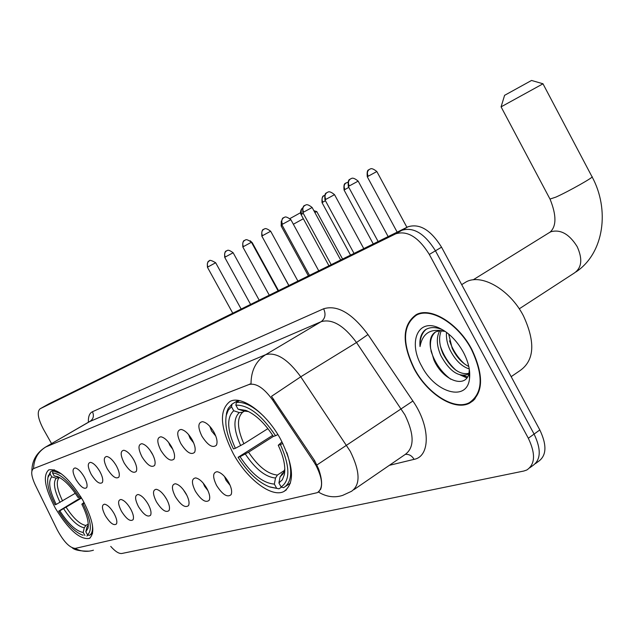 <?xml version="1.0" encoding="UTF-8"?>
<svg xmlns="http://www.w3.org/2000/svg" width="634" height="634" viewBox="0 0 634 634"><rect width="100%" height="100%" fill="white"/><g stroke="black" fill="none" stroke-linecap="round" stroke-linejoin="round"><path stroke-width="0.95" d="M82.721 500.036C69.264 478.305 57.948 468.257 48.763 469.881C42.597 475.421 44.832 488.259 55.459 508.397C68.607 529.794 79.9 539.811 89.331 538.432C95.552 533.257 93.349 520.466 82.721 500.036M280.664 439.346C266.565 413.146 241.499 394.895 229.983 401.473C218.92 410.135 220.046 427.593 233.367 453.849C247.038 479.122 271.693 497.999 283.889 491.516C294.984 483.504 293.907 466.117 280.664 439.346M201.953 436.255C197.657 427.308 197.856 422.45 202.539 421.673C206.438 422.434 210.242 425.921 213.943 432.126C216.947 437.864 217.755 442.223 216.384 445.211C212.699 448.389 207.889 445.401 201.953 436.255M209.822 426.349L211.558 430.993L215.766 436.041M180.809 443.531C176.624 434.9 176.727 430.201 181.11 429.448C184.827 430.193 188.488 433.593 192.102 439.647C195.05 445.258 195.874 449.498 194.567 452.351C191.103 455.299 186.515 452.359 180.809 443.531M188.552 434.528L190.129 438.427L193.679 442.92M160.862 450.402C156.788 442.049 156.804 437.515 160.917 436.786C164.452 437.5 167.986 440.82 171.521 446.732C174.413 452.224 175.246 456.345 174.009 459.079C170.744 461.829 166.362 458.929 160.862 450.402M168.565 442.334L169.92 445.433L172.797 449.292M142.016 456.884C138.046 448.809 137.99 444.418 141.85 443.713C145.218 444.402 148.633 447.644 152.089 453.421C154.934 458.802 155.766 462.804 154.593 465.435C151.51 467.987 147.318 465.142 142.016 456.884M149.79 449.871L152.984 455.141M124.177 463.026C120.309 455.204 120.191 450.948 123.812 450.259C127.038 450.933 130.335 454.095 133.719 459.737C136.516 465.015 137.356 468.914 136.239 471.434C133.322 473.82 129.304 471.022 124.177 463.026M132.268 457.399L134.012 460.268M107.273 468.843C103.5 461.259 103.318 457.138 106.734 456.464C109.817 457.122 113.01 460.213 116.315 465.728C119.065 470.896 119.913 474.692 118.851 477.117C116.085 479.352 112.226 476.594 107.273 468.843M91.233 474.359C87.547 467.004 87.318 463.002 90.535 462.352C93.483 462.986 96.582 466.006 99.815 471.411C102.518 476.475 103.366 480.176 102.351 482.506C99.736 484.598 96.027 481.888 91.233 474.359M75.985 479.613C72.387 472.465 72.11 468.581 75.153 467.94C77.982 468.566 80.978 471.514 84.148 476.8C86.803 481.769 87.65 485.375 86.692 487.625C84.195 489.583 80.629 486.912 75.985 479.613M216.63 485.549C212.493 477.022 212.659 472.409 217.113 471.712C221.044 472.496 224.888 476.023 228.644 482.3C231.529 487.776 232.321 491.913 231.038 494.71C227.384 497.745 222.582 494.694 216.63 485.549M224.499 476.491L226.061 480.374L230.11 485.319M195.415 491.295C191.389 483.053 191.46 478.591 195.644 477.909C199.377 478.67 203.078 482.109 206.747 488.22C209.585 493.593 210.385 497.619 209.165 500.305C205.725 503.127 201.144 500.115 195.415 491.295M203.221 483.132L204.584 486.262L207.944 490.605M175.388 496.715C171.465 488.735 171.457 484.416 175.38 483.758C178.939 484.495 182.513 487.847 186.095 493.815C188.877 499.077 189.693 503 188.528 505.575C185.279 508.199 180.904 505.243 175.388 496.715M183.218 489.527L186.943 495.455M156.447 501.843C152.62 494.116 152.548 489.931 156.226 489.282C159.625 489.995 163.073 493.268 166.576 499.101C169.31 504.26 170.126 508.08 169.024 510.552C165.957 513.001 161.765 510.101 156.447 501.843M164.475 495.828L166.94 499.774M138.505 506.693C134.765 499.204 134.638 495.146 138.101 494.512C141.342 495.209 144.679 498.403 148.102 504.101C150.797 509.165 151.613 512.882 150.559 515.26C147.659 517.55 143.641 514.697 138.505 506.693M121.49 511.305C117.837 504.03 117.647 500.091 120.92 499.473C124.018 500.147 127.244 503.269 130.588 508.84C133.243 513.809 134.067 517.431 133.061 519.721C130.311 521.861 126.451 519.056 121.49 511.305M105.323 515.68C101.757 508.619 101.519 504.783 104.61 504.189C107.574 504.838 110.696 507.889 113.977 513.334C116.585 518.208 117.409 521.75 116.45 523.953C113.835 525.958 110.126 523.201 105.323 515.68M313.545 461.409L316.097 465.602C322.912 479.359 323.332 488.378 317.341 492.65L75.264 548.402C69.748 547.95 63.788 541.856 57.385 530.103L35.361 485.145C31.296 476.324 30.646 470.832 33.404 468.669L249.083 384.497C256.12 382.873 263.95 388.008 272.557 399.911L313.545 461.409L314.654 460.68L318.553 468.851C321.795 478.044 322.452 484.939 320.542 489.543M471.759 349.279C458.16 323.189 430.526 306.539 416.166 314.686C402.241 324.83 401.56 342.859 414.105 368.782C427.332 393.983 454.475 411.339 469.604 403.137C483.425 393.627 484.146 375.669 471.759 349.279M417.957 313.909L417.188 314.678M529.778 467.813L532.489 465.808C540.905 460.125 541.436 449.554 534.09 434.076L435.455 250.802C424.717 233.589 413.534 226.75 401.908 230.293L44.325 406.41M33.404 468.669L251.024 383.721C251.072 370.628 255.954 360.936 265.678 354.668C276.25 351.878 287.939 359.256 300.754 376.802L271.479 396.353L314.654 460.68M110.736 546.389C115.222 551.461 118.915 553.823 121.807 553.49L523.842 471.022L526.814 470C535.199 464.342 535.706 453.762 528.328 438.245L429.321 254.44C418.551 237.171 407.369 230.293 395.782 233.803L40.116 408.771C36.804 411.791 37.913 418.614 43.437 429.226L51.56 443.602M472.98 400.197L474.248 399.713M535.461 463.613L538.123 461.647C546.571 455.933 547.134 445.369 539.819 429.939L441.549 247.189C430.843 230.031 419.66 223.231 408.003 226.798L48.739 403.937M532.489 465.808C540.905 460.125 541.436 449.554 534.09 434.076L435.455 250.802C424.717 233.589 413.534 226.75 401.908 230.293L40.116 408.771M473.035 400.149L475.151 398.715M414.382 368.687C427.474 393.627 454.34 410.8 469.311 402.685C482.989 393.27 483.702 375.502 471.442 349.382C457.986 323.57 430.637 307.086 416.419 315.153C402.645 325.187 401.964 343.026 414.382 368.687M511.17 376.659L519.737 370.803C534.446 360.691 535.667 342.336 523.383 315.732C509.815 289.476 481.317 273.246 466.053 281.948L463.272 283.667M469.255 368.956C461.607 366.515 455.157 360.096 449.91 349.706C447.192 343.818 446.059 338.033 446.518 332.343M468.78 366.492C462.035 363.163 456.496 357.077 452.161 348.24L448.658 334.015M468.803 373.458L467.036 374.67C457.811 376.913 449.086 370.549 440.852 355.579C436.572 345.649 436.192 337.375 439.711 330.742M468.819 373.371C459.626 375.082 451.059 368.663 443.126 354.105C439.188 345.15 438.562 337.359 441.232 330.742M438.942 327.905C417.774 317.975 407.86 342.178 421.721 366.198C435.257 393.025 467.274 402.21 469.525 378.522C470.42 370.525 468.352 361.729 463.311 352.132C456.749 340.498 448.626 332.422 438.942 327.905L442.358 329.704C435.59 326.859 429.9 326.89 425.311 329.807C421.103 333.294 419.343 338.881 420.033 346.568C422.537 333.064 430.803 328 444.814 331.384L439.988 330.726L435.867 331.756C430.93 334.633 429.186 340.252 430.637 348.613C429.797 340.815 431.508 335.212 435.788 331.804M444.814 331.384L445.353 331.511M469.667 372.483L469.192 373.061M469.699 372.951L469.2 373.228M430.637 348.613L433.902 359.969C443.261 381.66 467.52 389.173 469.112 371.825L469.311 369.297M420.033 346.568C419.763 338.667 421.84 332.882 426.286 329.22M450.687 379.187C441.312 372.166 434.734 362.68 430.938 350.737M467.432 376.976L463.565 375.447M456.115 370.375C448.706 363.607 443.435 355.436 440.321 345.863M464.556 364.003C457.597 357.513 452.589 349.778 449.554 340.807M466.838 377.88L460.236 374.987M504.585 95.33L531.546 80.455L542.966 83.767M543.021 83.783L501.082 106.861M235.38 448.309L233.431 448.927C227.012 435.59 224.642 424.36 226.314 415.215L228.256 410.174L231.505 406.751L233.716 410.745C226.52 417.449 227.075 429.971 235.38 448.309L243.876 443.776L267.92 428.632M244.352 411.189L242.656 412.235L239.303 412.591L233.716 410.745M269.957 487.031L278.968 488.814L269.133 486.738C258.03 482.149 247.68 472.338 238.083 457.304L272.699 435.352M281.591 487.078L278.968 488.814M231.505 406.751L232.052 404.104L228.232 408.344L226.766 412.14L226.037 416.704M232.052 404.104L238.122 400.411M239.43 400.633L236.395 402.479L235.848 405.15C248.465 404.88 261.699 415.08 275.544 435.74L277.858 434.552M264.132 416.673C253.529 406.307 244.288 401.584 236.395 402.479M238.083 457.304L240.048 456.718C251.524 474.026 262.959 483.156 274.356 484.107L276.543 488.069M275.544 435.74L273.373 436.414C264.735 423.116 255.581 414.446 245.913 410.404L238.067 409.16L235.848 405.15M274.356 484.107L275.521 478.012L277.415 475.048L284.468 470.436M273.373 436.414L248.544 452.185L240.048 456.718M238.067 409.16L243.678 411.022L248.56 411.569M282.796 443.396L280.434 444.592C290.079 466.466 290.309 480.58 281.124 486.936L283.549 487.689C291.806 482.72 292.908 471.03 286.853 452.613M285.863 486.159L290.483 483.092M281.124 486.936L278.92 482.949L282.352 479.74L284.349 474.62C285.752 466.751 283.723 456.956 278.255 445.25L280.434 444.592M282.479 473.527L280.085 476.823L278.92 482.949M278.255 445.25L282.019 441.874M56.188 504.418L55.047 504.775C49.127 493.046 46.765 483.924 47.962 477.41L50.038 473.86L51.75 476.879C47.954 481.364 49.436 490.542 56.188 504.418L75.272 493.3M59.548 477.521L56.244 478.194L51.75 476.879M83.133 535.223L81.984 534.89C74.495 531.76 66.728 523.85 58.669 511.162L81.207 497.444M88.38 535.033L86.842 535.992M50.038 473.86L50.538 471.815L48.121 476.609M50.538 471.815L54.001 469.77M54.595 469.96L53.034 470.88L52.535 472.932C60.182 473.455 69.106 481.531 79.321 497.175L80.629 496.493M61.427 473.875L53.034 470.88M58.669 511.162L59.81 510.822C68.44 524.088 76.231 531.3 83.189 532.449L84.893 535.453M79.321 497.175L78.085 497.563C70.802 486.246 63.875 479.225 57.306 476.499L54.255 475.968L52.535 472.932M83.189 532.449L84.274 527.765L85.883 525.467L88.253 523.993M81.564 498.031L59.81 510.822M54.255 475.968L59.35 477.41M84.409 503.142L83.078 503.832C90.931 520.157 92.413 530.484 87.532 534.803L89.497 535.342C91.978 533.844 92.944 530.349 92.39 524.865M89.798 535.151L92.604 533.392M87.532 534.803L85.828 531.783L87.975 528.328C89.045 522.685 87.001 514.642 81.841 504.204L83.078 503.832M88.403 524.857L86.913 527.076L85.828 531.783M81.841 504.204L84.021 502.413M316.786 211.574L314.868 212.533M303.345 218.746L293.36 224.238M290.031 218.524L300.508 212.739M249.083 384.497L249.836 384.038M272.557 399.911L273.674 399.214M33.586 468.589L34.188 468.241M353.883 489.678L404.936 454.633C414.477 447.921 414.477 434.678 404.936 414.905L356.506 342.511L300.754 376.802L350.269 451.337C360.191 471.569 360.603 484.891 351.505 491.302L342.685 495.376C334.475 498.015 326.375 496.897 318.387 492.024M316.984 464.944L412.892 401.021C430.462 426.238 430.518 456.401 414.081 459.349L389.363 465.324M75.129 548.426C81.065 551.556 87.167 552.143 93.436 550.193M33.57 468.574C33.919 459.04 37.953 451.86 45.688 447.025L265.678 354.668L321.169 321.668L89.481 421.673M45.062 447.358L90.139 421.317C93.452 418.9 94.22 415.706 92.445 411.728L323.641 308.766C337.375 304.669 352.147 313.259 367.974 334.538L412.892 401.021M88.403 422.299C88.126 416.696 89.473 413.17 92.445 411.728M528.328 438.245L539.819 429.939M429.321 254.44L441.549 247.189M395.782 233.803L408.003 226.798M40.132 408.764L48.969 403.81M367.974 334.538L356.506 342.511C343.913 325.504 332.137 318.553 321.169 321.668C325.242 318.545 326.066 314.25 323.641 308.766M414.081 459.349C411.902 455.719 409.017 454.063 405.419 454.38M548.854 232.9L550.938 231.727C560.622 229.175 569.364 234.144 577.162 246.618C582.733 258.926 581.83 267.699 574.436 272.937L519.254 308.829M549.995 199.06L555.828 197.134C568.619 191.444 595.397 176.3 591.99 176.696L542.981 83.807M242.656 412.235C236.72 417.996 237.132 428.505 243.876 443.776M245.318 454.023C255.431 469.089 265.495 477.085 275.521 478.012M239.303 412.591C233.074 418.575 233.518 429.583 240.658 445.607M248.465 411.529L243.678 411.022M248.544 452.185C258.197 466.513 267.825 474.137 277.415 475.048M280.085 476.823L283.018 473.931L284.809 469.041M281.987 473.852L283.113 473.027M58.962 477.862C55.855 481.729 57.068 489.44 62.584 500.979M63.701 508.801C71.277 520.356 78.133 526.68 84.274 527.765M56.244 478.194C52.971 482.212 54.247 490.28 60.071 502.397M66.213 507.382C73.441 518.374 80.003 524.405 85.883 525.467M86.913 527.076L88.292 525.324M368.188 176.228L376.842 171.529C373.664 168.985 371.484 168.129 370.304 168.977L369.273 169.46C367.244 171.061 366.88 173.32 368.188 176.228L367.284 176.767L397.169 232.139M369.471 169.349L368.719 169.849C367.332 170.102 366.856 172.408 367.284 176.767M346.188 182.822L345.998 182.933C343.993 184.502 343.628 186.713 344.896 189.542L348.811 187.363M373.252 243.931L344.072 190.034L344.896 189.542M324.093 195.605L323.903 195.716C321.929 197.261 321.557 199.417 322.801 202.183L325.424 200.716M350.539 255.13L322.04 202.634L322.801 202.183M301.8 214.189L301.095 214.609C299.121 210.773 303.139 207.159 302.545 208.111L301.316 209.925L301.15 212.287L301.8 214.189L303.258 213.365M281.179 222.154L281.813 225.617L282.225 225.387M308.393 275.909L281.163 226.005L281.813 225.617M288.811 285.562L262.246 236.815M251.825 242.941L252.269 242.735L250.184 240.746M349.231 185.976L358.17 181.126C354.961 178.511 352.734 177.631 351.474 178.479L350.372 179.002C348.272 180.658 347.884 182.988 349.231 185.976L348.343 186.507L378.118 241.53M350.586 178.875L349.794 179.398C348.367 179.691 347.884 182.061 348.343 186.507M325.789 199.409L334.53 194.662C331.392 192.118 329.212 191.262 327.992 192.102L326.938 192.593C324.87 194.226 324.481 196.5 325.789 199.409L324.98 199.892L354.026 253.41M327.152 192.474L326.383 192.99C324.988 193.267 324.521 195.573 324.98 199.892L324.988 199.9M303.575 212.136L312.134 207.492C309.075 205.02 306.959 204.188 305.762 204.996L304.732 205.487C302.687 207.088 302.307 209.299 303.575 212.136L302.838 212.58L331.186 264.671M304.938 205.361L304.732 205.487C305.905 205.86 302.172 203.562 302.838 212.58M282.502 224.214L290.871 219.673C287.606 217.24 285.514 216.44 284.595 217.264L283.652 217.716C281.647 219.285 281.258 221.456 282.502 224.214L281.813 224.626L309.503 275.362M283.858 217.597L283.652 217.716C284.809 218.08 281.163 215.845 281.813 224.626M262.468 235.689L270.67 231.244C267.485 228.874 265.448 228.097 264.544 228.898L263.625 229.334C261.644 230.887 261.263 233.003 262.468 235.689L261.834 236.07L288.89 285.522M263.831 229.223L263.625 229.334C264.695 229.73 261.2 227.511 261.834 236.07M243.416 246.61L251.452 242.251C248.243 239.945 246.238 239.184 245.437 239.977L244.566 240.397C242.616 241.919 242.236 243.987 243.416 246.61L242.83 246.967L269.276 295.19M244.764 240.278L244.566 240.397C245.62 240.777 242.196 238.622 242.83 246.967M225.26 257.016L233.138 252.744C229.999 250.485 228.042 249.748 227.265 250.525L226.409 250.937C224.491 252.427 224.103 254.456 225.26 257.016L224.713 257.341L250.588 304.407M226.607 250.818L226.409 250.937C227.44 251.302 224.095 249.202 224.713 257.341L224.713 257.349M207.944 266.938L215.671 262.745C207.373 257.951 209.87 262.032 209.347 260.836L209.093 260.986C207.199 262.452 206.819 264.433 207.944 266.938L207.437 267.247L232.757 313.196M209.283 260.867L209.093 260.986C210.1 261.343 206.827 259.29 207.437 267.247M318.831 491.651L319.267 491.358M116.64 523.549L116.45 523.953M133.275 519.262L133.061 519.721M150.797 514.729L150.559 515.26M169.294 509.942L169.024 510.552M188.829 504.878L188.528 505.575M209.505 499.497L209.165 500.305M231.426 493.783L231.038 494.71M119.049 476.689L118.851 477.117M136.468 470.943L136.239 471.434M154.855 464.865L154.593 465.435M174.302 458.43L174.009 459.079M194.907 451.598L194.567 452.351M216.765 444.331L216.384 445.211M286.378 489.86L283.889 491.516M90.226 537.87L89.331 538.432M72.371 547.911C74.733 550.098 80.296 551.184 89.061 551.168M31.89 470.832C31.977 460.72 36.503 452.819 45.482 447.121L90.139 421.23M473.368 400.561L469.604 403.137M48.953 403.818L44.546 406.291M468.788 373.505L467.036 374.67M469.112 371.825L469.525 378.522M466.053 281.948L461.695 284.642M418.979 313.561L416.419 315.153M576.005 271.915C604.408 253.029 609.789 209.133 591.99 176.696M504.609 95.266L501.106 106.789M473.115 279.848L550.106 232.123C556.533 226.219 556.533 215.267 550.106 199.274L501.058 106.821M226.314 415.215L226.56 412.996M281.678 474.074C282.542 474.272 283.557 472.726 284.729 469.453L284.349 474.62M47.962 477.41L48.327 475.563M88.197 527.068L87.975 528.328M342.574 259.052L316.778 211.582M313.878 210.71L316.77 211.566M376.842 171.529L406.917 227.329M347.9 182.235L345.459 183.305C344.111 183.559 343.652 185.802 344.072 190.034M324.671 195.335L323.903 195.716C324.98 196.128 321.406 193.861 322.04 202.634M301.095 214.609L328.943 265.773M281.163 226.005L281.298 221.044M262.167 236.862L261.81 236.022M252.269 242.735L278.516 290.641M358.17 181.126L388.143 236.593M334.53 194.662L363.773 248.607M312.134 207.492L340.672 259.995M290.871 219.673L318.743 270.805M270.67 231.244L297.909 281.076M251.452 242.251L278.08 290.855M233.138 252.744L259.187 300.167M215.671 262.745L241.166 309.051"/></g></svg>
